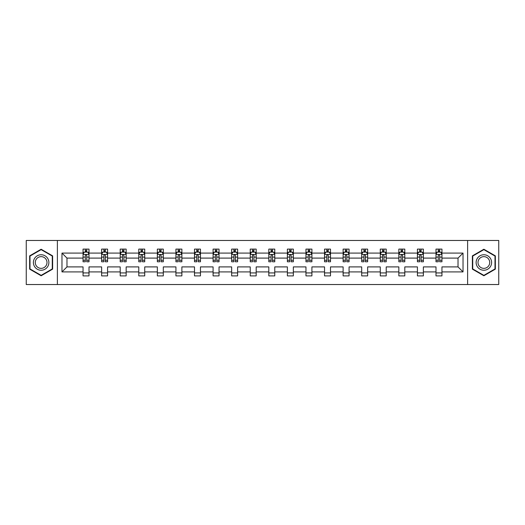 <?xml version="1.0" encoding="UTF-8"?>
<svg xmlns="http://www.w3.org/2000/svg" width="525" height="525" viewBox="0 0 525 525"><rect width="100%" height="100%" fill="white"/><g stroke="black" fill="none" stroke-linecap="round" stroke-linejoin="round"><path stroke-width="0.79" d="M467.611 284.53L498.75 284.53L498.75 240.47L467.611 240.47L467.611 284.53L57.389 284.53L57.389 240.47L26.25 240.47L26.25 284.53L57.389 284.53M441.952 271.904L441.952 266.903L458.023 266.903L463.024 271.904L441.952 271.904L441.952 275.894L435.999 275.894L435.999 271.904L423.373 271.904L423.373 275.894L417.421 275.894L417.421 271.904L404.795 271.904L404.795 275.894L398.842 275.894L398.842 271.904L386.223 271.904L386.223 275.894L380.271 275.894L380.271 271.904L367.644 271.904L367.644 275.894L361.692 275.894L361.692 271.904L349.072 271.904L349.072 275.894L343.114 275.894L343.114 271.904L330.494 271.904L330.494 275.894L324.542 275.894L324.542 271.904L311.916 271.904L311.916 275.894L305.963 275.894L305.963 271.904L293.344 271.904L293.344 275.894L287.385 275.894L287.385 271.904L274.765 271.904L274.765 275.894L268.813 275.894L268.813 271.904L256.187 271.904L256.187 275.894L250.235 275.894L250.235 271.904L237.615 271.904L237.615 275.894L231.656 275.894L231.656 271.904L219.037 271.904L219.037 275.894L213.084 275.894L213.084 271.904L200.458 271.904L200.458 275.894L194.506 275.894L194.506 271.904L181.886 271.904L181.886 275.894L175.927 275.894L175.927 271.904L163.308 271.904L163.308 275.894L157.356 275.894L157.356 271.904L144.729 271.904L144.729 275.894L138.777 275.894L138.777 271.904L126.157 271.904L126.157 275.894L120.205 275.894L120.205 271.904L107.579 271.904L107.579 275.894L101.627 275.894L101.627 271.904L89.001 271.904L89.001 275.894L83.048 275.894L83.048 271.904L61.976 271.904L61.976 253.096L83.048 253.096L83.048 249.106L89.001 249.106L89.001 253.096L101.627 253.096L101.627 249.106L107.579 249.106L107.579 253.096L120.205 253.096L120.205 249.106L126.157 249.106L126.157 253.096L138.777 253.096L138.777 249.106L144.729 249.106L144.729 253.096L157.356 253.096L157.356 249.106L163.308 249.106L163.308 253.096L175.927 253.096L175.927 249.106L181.886 249.106L181.886 253.096L194.506 253.096L194.506 249.106L200.458 249.106L200.458 253.096L213.084 253.096L213.084 249.106L219.037 249.106L219.037 253.096L231.656 253.096L231.656 249.106L237.615 249.106L237.615 253.096L250.235 253.096L250.235 249.106L256.187 249.106L256.187 253.096L268.813 253.096L268.813 249.106L274.765 249.106L274.765 253.096L287.385 253.096L287.385 249.106L293.344 249.106L293.344 253.096L305.963 253.096L305.963 249.106L311.916 249.106L311.916 253.096L324.542 253.096L324.542 249.106L330.494 249.106L330.494 253.096L343.114 253.096L343.114 249.106L349.072 249.106L349.072 253.096L361.692 253.096L361.692 249.106L367.644 249.106L367.644 253.096L380.271 253.096L380.271 249.106L386.223 249.106L386.223 253.096L398.842 253.096L398.842 249.106L404.795 249.106L404.795 253.096L417.421 253.096L417.421 249.106L423.373 249.106L423.373 253.096L435.999 253.096L435.999 249.106L441.952 249.106L441.952 253.096L463.024 253.096L463.024 271.904M467.611 240.47L57.389 240.47M435.999 253.096L435.999 258.097L423.373 258.097L423.373 253.096M423.373 271.904L423.373 266.903L435.999 266.903L435.999 271.904M417.421 253.096L417.421 258.097L404.795 258.097L404.795 253.096M404.795 271.904L404.795 266.903L417.421 266.903L417.421 271.904M398.842 253.096L398.842 258.097L386.223 258.097L386.223 253.096M386.223 271.904L386.223 266.903L398.842 266.903L398.842 271.904M380.271 253.096L380.271 258.097L367.644 258.097L367.644 253.096M367.644 271.904L367.644 266.903L380.271 266.903L380.271 271.904M361.692 253.096L361.692 258.097L349.072 258.097L349.072 253.096M349.072 271.904L349.072 266.903L361.692 266.903L361.692 271.904M343.114 253.096L343.114 258.097L330.494 258.097L330.494 253.096M330.494 271.904L330.494 266.903L343.114 266.903L343.114 271.904M324.542 253.096L324.542 258.097L311.916 258.097L311.916 253.096M311.916 271.904L311.916 266.903L324.542 266.903L324.542 271.904M305.963 253.096L305.963 258.097L293.344 258.097L293.344 253.096M293.344 271.904L293.344 266.903L305.963 266.903L305.963 271.904M287.385 253.096L287.385 258.097L274.765 258.097L274.765 253.096M274.765 271.904L274.765 266.903L287.385 266.903L287.385 271.904M268.813 253.096L268.813 258.097L256.187 258.097L256.187 253.096M256.187 271.904L256.187 266.903L268.813 266.903L268.813 271.904M250.235 253.096L250.235 258.097L237.615 258.097L237.615 253.096M237.615 271.904L237.615 266.903L250.235 266.903L250.235 271.904M231.656 253.096L231.656 258.097L219.037 258.097L219.037 253.096M219.037 271.904L219.037 266.903L231.656 266.903L231.656 271.904M213.084 253.096L213.084 258.097L200.458 258.097L200.458 253.096M200.458 271.904L200.458 266.903L213.084 266.903L213.084 271.904M194.506 253.096L194.506 258.097L181.886 258.097L181.886 253.096M181.886 271.904L181.886 266.903L194.506 266.903L194.506 271.904M175.927 253.096L175.927 258.097L163.308 258.097L163.308 253.096M163.308 271.904L163.308 266.903L175.927 266.903L175.927 271.904M157.356 253.096L157.356 258.097L144.729 258.097L144.729 253.096M144.729 271.904L144.729 266.903L157.356 266.903L157.356 271.904M138.777 253.096L138.777 258.097L126.157 258.097L126.157 253.096M126.157 271.904L126.157 266.903L138.777 266.903L138.777 271.904M120.205 253.096L120.205 258.097L107.579 258.097L107.579 253.096M107.579 271.904L107.579 266.903L120.205 266.903L120.205 271.904M101.627 253.096L101.627 258.097L89.001 258.097L89.001 253.096M89.001 271.904L89.001 266.903L101.627 266.903L101.627 271.904M83.048 253.096L83.048 258.097L66.977 258.097L66.977 266.903L83.048 266.903L83.048 271.904M61.976 253.096L66.977 258.097M458.023 266.903L458.023 258.097L441.952 258.097L441.952 253.096M438.257 252.079L439.688 252.079M419.685 252.079L421.109 252.079M401.107 252.079L402.537 252.079M382.528 252.079L383.959 252.079M363.956 252.079L365.38 252.079M345.378 252.079L346.808 252.079M326.799 252.079L328.23 252.079M308.228 252.079L309.652 252.079M289.649 252.079L291.08 252.079M271.071 252.079L272.501 252.079M252.499 252.079L253.929 252.079M233.92 252.079L235.351 252.079M215.348 252.079L216.773 252.079M196.77 252.079L198.201 252.079M178.192 252.079L179.622 252.079M159.62 252.079L161.044 252.079M141.041 252.079L142.472 252.079M122.463 252.079L123.893 252.079M103.891 252.079L105.315 252.079M85.312 252.079L86.743 252.079M83.048 272.921L89.001 272.921M101.627 272.921L107.579 272.921M120.205 272.921L126.157 272.921M138.777 272.921L144.729 272.921M157.356 272.921L163.308 272.921M175.927 272.921L181.886 272.921M194.506 272.921L200.458 272.921M213.084 272.921L219.037 272.921M231.656 272.921L237.615 272.921M250.235 272.921L256.187 272.921M268.813 272.921L274.765 272.921M287.385 272.921L293.344 272.921M305.963 272.921L311.916 272.921M324.542 272.921L330.494 272.921M343.114 272.921L349.072 272.921M361.692 272.921L367.644 272.921M380.271 272.921L386.223 272.921M398.842 272.921L404.795 272.921M417.421 272.921L423.373 272.921M435.999 272.921L441.952 272.921M66.977 266.903L61.976 271.904M463.024 253.096L458.023 258.097M52.625 255.865L41.134 249.231L29.643 255.865L29.643 269.135L41.134 275.769L52.625 269.135L52.625 255.865M472.375 255.865L472.375 269.135L483.866 275.769L495.357 269.135L495.357 255.865L483.866 249.231L472.375 255.865M86.743 250.655L85.312 250.655M84.171 252.282L83.048 252.282L83.048 249.106L85.312 249.106L85.312 252.138M83.048 260.295L83.048 261.785L85.312 261.785L85.312 260.295L83.048 260.295L83.048 258.097M89.007 258.097L89.007 261.785L86.743 261.785L86.743 255.412C86.264 254.5 85.792 254.5 85.312 255.412L85.312 260.295M87.885 252.282L89.007 252.282L89.007 249.106L86.743 249.106L86.743 252.138M89.007 254.52L87.813 252.138L84.243 252.138L83.048 254.52M105.315 250.655L103.891 250.655M102.743 252.282L101.627 252.282L101.627 249.106L103.891 249.106L103.891 252.138M101.627 260.295L101.627 261.785L103.891 261.785L103.891 260.295L101.627 260.295L101.627 258.097M107.579 258.097L107.579 261.785L105.315 261.785L105.315 255.412C104.843 254.5 104.363 254.5 103.891 255.412L103.891 260.295M106.463 252.282L107.579 252.282L107.579 249.106L105.315 249.106L105.315 252.138M107.579 254.52L106.391 252.138L102.815 252.138L101.627 254.52M123.893 250.655L122.463 250.655M121.321 252.282L120.205 252.282L120.205 249.106L122.463 249.106L122.463 252.138M120.205 260.295L120.205 261.785L122.463 261.785L122.463 260.295L120.205 260.295L120.205 258.097M126.157 258.097L126.157 261.785L123.893 261.785L123.893 255.412C123.421 254.5 122.942 254.5 122.463 255.412L122.463 260.295M125.035 252.282L126.157 252.282L126.157 249.106L123.893 249.106L123.893 252.138M126.157 254.52L124.963 252.138L121.393 252.138L120.205 254.52M34.433 258.628A7.737 7.737 0 0 0 37.262 269.2A7.737 7.737 0 0 0 47.841 266.372A7.737 7.737 0 0 0 45.006 255.8A7.737 7.737 0 0 0 34.433 258.628M36.061 259.573A5.86 5.86 0 0 0 38.207 267.573A5.86 5.86 0 0 0 46.207 265.427A5.86 5.86 0 0 0 44.067 257.427A5.86 5.86 0 0 0 36.061 259.573M52.27 256.069L52.27 268.931L41.134 275.356L30.004 268.931L30.004 256.069L41.134 249.644L52.27 256.069M477.159 258.628A7.737 7.737 0 0 0 479.994 269.2A7.737 7.737 0 0 0 490.567 266.372A7.737 7.737 0 0 0 487.738 255.8A7.737 7.737 0 0 0 477.159 258.628M478.793 259.573A5.86 5.86 0 0 0 480.933 267.573A5.86 5.86 0 0 0 488.939 265.427A5.86 5.86 0 0 0 486.793 257.427A5.86 5.86 0 0 0 478.793 259.573M494.996 256.069L494.996 268.931L483.866 275.356L472.73 268.931L472.73 256.069L483.866 249.644L494.996 256.069M142.472 250.655L141.041 250.655M139.899 252.282L138.777 252.282L138.777 249.106L141.041 249.106L141.041 252.138M138.777 260.295L138.777 261.785L141.041 261.785L141.041 260.295L138.777 260.295L138.777 258.097M144.729 258.097L144.729 261.785L142.472 261.785L142.472 255.412C141.993 254.5 141.52 254.5 141.041 255.412L141.041 260.295M143.614 252.282L144.729 252.282L144.729 249.106L142.472 249.106L142.472 252.138M144.729 254.52L143.542 252.138L139.972 252.138L138.777 254.52M161.044 250.655L159.62 250.655M158.471 252.282L157.356 252.282L157.356 249.106L159.62 249.106L159.62 252.138M157.356 260.295L157.356 261.785L159.62 261.785L159.62 260.295L157.356 260.295L157.356 258.097M163.308 258.097L163.308 261.785L161.044 261.785L161.044 255.412C160.571 254.5 160.092 254.5 159.62 255.412L159.62 260.295M162.192 252.282L163.308 252.282L163.308 249.106L161.044 249.106L161.044 252.138M163.308 254.52L162.12 252.138L158.543 252.138L157.356 254.52M179.622 250.655L178.192 250.655M177.05 252.282L175.927 252.282L175.927 249.106L178.192 249.106L178.192 252.138M175.927 260.295L175.927 261.785L178.192 261.785L178.192 260.295L175.927 260.295L175.927 258.097M181.886 258.097L181.886 261.785L179.622 261.785L179.622 255.412C179.143 254.5 178.671 254.5 178.192 255.412L178.192 260.295M180.764 252.282L181.886 252.282L181.886 249.106L179.622 249.106L179.622 252.138M181.886 254.52L180.692 252.138L177.122 252.138L175.927 254.52M198.201 250.655L196.77 250.655M195.628 252.282L194.506 252.282L194.506 249.106L196.77 249.106L196.77 252.138M194.506 260.295L194.506 261.785L196.77 261.785L196.77 260.295L194.506 260.295L194.506 258.097M200.458 258.097L200.458 261.785L198.201 261.785L198.201 255.412C197.722 254.5 197.249 254.5 196.77 255.412L196.77 260.295M199.343 252.282L200.458 252.282L200.458 249.106L198.201 249.106L198.201 252.138M200.458 254.52L199.27 252.138L195.7 252.138L194.506 254.52M216.773 250.655L215.348 250.655M214.2 252.282L213.084 252.282L213.084 249.106L215.348 249.106L215.348 252.138M213.084 260.295L213.084 261.785L215.348 261.785L215.348 260.295L213.084 260.295L213.084 258.097M219.037 258.097L219.037 261.785L216.773 261.785L216.773 255.412C216.3 254.5 215.821 254.5 215.348 255.412L215.348 260.295M217.914 252.282L219.037 252.282L219.037 249.106L216.773 249.106L216.773 252.138M219.037 254.52L217.849 252.138L214.272 252.138L213.084 254.52M235.351 250.655L233.92 250.655M232.778 252.282L231.656 252.282L231.656 249.106L233.92 249.106L233.92 252.138M231.656 260.295L231.656 261.785L233.92 261.785L233.92 260.295L231.656 260.295L231.656 258.097M237.615 258.097L237.615 261.785L235.351 261.785L235.351 255.412C234.872 254.5 234.399 254.5 233.92 255.412L233.92 260.295M236.493 252.282L237.615 252.282L237.615 249.106L235.351 249.106L235.351 252.138M237.615 254.52L236.421 252.138L232.851 252.138L231.656 254.52M253.929 250.655L252.499 250.655M251.357 252.282L250.235 252.282L250.235 249.106L252.499 249.106L252.499 252.138M250.235 260.295L250.235 261.785L252.499 261.785L252.499 260.295L250.235 260.295L250.235 258.097M256.187 258.097L256.187 261.785L253.929 261.785L253.929 255.412C253.45 254.5 252.971 254.5 252.499 255.412L252.499 260.295M255.071 252.282L256.187 252.282L256.187 249.106L253.929 249.106L253.929 252.138M256.187 254.52L254.999 252.138L251.429 252.138L250.235 254.52M272.501 250.655L271.071 250.655M269.929 252.282L268.813 252.282L268.813 249.106L271.071 249.106L271.071 252.138M268.813 260.295L268.813 261.785L271.071 261.785L271.071 260.295L268.813 260.295L268.813 258.097M274.765 258.097L274.765 261.785L272.501 261.785L272.501 255.412C272.029 254.5 271.55 254.5 271.071 255.412L271.071 260.295M273.643 252.282L274.765 252.282L274.765 249.106L272.501 249.106L272.501 252.138M274.765 254.52L273.577 252.138L270.001 252.138L268.813 254.52M291.08 250.655L289.649 250.655M288.507 252.282L287.385 252.282L287.385 249.106L289.649 249.106L289.649 252.138M287.385 260.295L287.385 261.785L289.649 261.785L289.649 260.295L287.385 260.295L287.385 258.097M293.344 258.097L293.344 261.785L291.08 261.785L291.08 255.412C290.601 254.5 290.128 254.5 289.649 255.412L289.649 260.295M292.222 252.282L293.344 252.282L293.344 249.106L291.08 249.106L291.08 252.138M293.344 254.52L292.149 252.138L288.579 252.138L287.385 254.52M309.652 250.655L308.228 250.655M307.086 252.282L305.963 252.282L305.963 249.106L308.228 249.106L308.228 252.138M305.963 260.295L305.963 261.785L308.228 261.785L308.228 260.295L305.963 260.295L305.963 258.097M311.916 258.097L311.916 261.785L309.652 261.785L309.652 255.412C309.179 254.5 308.7 254.5 308.228 255.412L308.228 260.295M310.8 252.282L311.916 252.282L311.916 249.106L309.652 249.106L309.652 252.138M311.916 254.52L310.728 252.138L307.151 252.138L305.963 254.52M328.23 250.655L326.799 250.655M325.658 252.282L324.542 252.282L324.542 249.106L326.799 249.106L326.799 252.138M324.542 260.295L324.542 261.785L326.799 261.785L326.799 260.295L324.542 260.295L324.542 258.097M330.494 258.097L330.494 261.785L328.23 261.785L328.23 255.412C327.757 254.5 327.278 254.5 326.799 255.412L326.799 260.295M329.372 252.282L330.494 252.282L330.494 249.106L328.23 249.106L328.23 252.138M330.494 254.52L329.3 252.138L325.73 252.138L324.542 254.52M346.808 250.655L345.378 250.655M344.236 252.282L343.114 252.282L343.114 249.106L345.378 249.106L345.378 252.138M343.114 260.295L343.114 261.785L345.378 261.785L345.378 260.295L343.114 260.295L343.114 258.097M349.072 258.097L349.072 261.785L346.808 261.785L346.808 255.412C346.329 254.5 345.857 254.5 345.378 255.412L345.378 260.295M347.95 252.282L349.072 252.282L349.072 249.106L346.808 249.106L346.808 252.138M349.072 254.52L347.878 252.138L344.308 252.138L343.114 254.52M365.38 250.655L363.956 250.655M362.808 252.282L361.692 252.282L361.692 249.106L363.956 249.106L363.956 252.138M361.692 260.295L361.692 261.785L363.956 261.785L363.956 260.295L361.692 260.295L361.692 258.097M367.644 258.097L367.644 261.785L365.38 261.785L365.38 255.412C364.908 254.5 364.429 254.5 363.956 255.412L363.956 260.295M366.529 252.282L367.644 252.282L367.644 249.106L365.38 249.106L365.38 252.138M367.644 254.52L366.457 252.138L362.88 252.138L361.692 254.52M383.959 250.655L382.528 250.655M381.386 252.282L380.271 252.282L380.271 249.106L382.528 249.106L382.528 252.138M380.271 260.295L380.271 261.785L382.528 261.785L382.528 260.295L380.271 260.295L380.271 258.097M386.223 258.097L386.223 261.785L383.959 261.785L383.959 255.412C383.486 254.5 383.007 254.5 382.528 255.412L382.528 260.295M385.101 252.282L386.223 252.282L386.223 249.106L383.959 249.106L383.959 252.138M386.223 254.52L385.028 252.138L381.458 252.138L380.271 254.52M402.537 250.655L401.107 250.655M399.965 252.282L398.842 252.282L398.842 249.106L401.107 249.106L401.107 252.138M398.842 260.295L398.842 261.785L401.107 261.785L401.107 260.295L398.842 260.295L398.842 258.097M404.795 258.097L404.795 261.785L402.537 261.785L402.537 255.412C402.058 254.5 401.586 254.5 401.107 255.412L401.107 260.295M403.679 252.282L404.795 252.282L404.795 249.106L402.537 249.106L402.537 252.138M404.795 254.52L403.607 252.138L400.037 252.138L398.842 254.52M421.109 250.655L419.685 250.655M418.537 252.282L417.421 252.282L417.421 249.106L419.685 249.106L419.685 252.138M417.421 260.295L417.421 261.785L419.685 261.785L419.685 260.295L417.421 260.295L417.421 258.097M423.373 258.097L423.373 261.785L421.109 261.785L421.109 255.412C420.637 254.5 420.158 254.5 419.685 255.412L419.685 260.295M422.258 252.282L423.373 252.282L423.373 249.106L421.109 249.106L421.109 252.138M423.373 254.52L422.185 252.138L418.609 252.138L417.421 254.52M439.688 250.655L438.257 250.655M437.115 252.282L435.999 252.282L435.999 249.106L438.257 249.106L438.257 252.138M435.999 260.295L435.999 261.785L438.257 261.785L438.257 260.295L435.999 260.295L435.999 258.097M441.952 258.097L441.952 261.785L439.688 261.785L439.688 255.412C439.215 254.5 438.736 254.5 438.257 255.412L438.257 260.295M440.829 252.282L441.952 252.282L441.952 249.106L439.688 249.106L439.688 252.138M441.952 254.52L440.757 252.138L437.187 252.138L435.999 254.52M88.974 254.461L83.081 254.461M89.007 260.295L86.743 260.295M85.312 257.099L83.048 257.099M89.007 257.099L86.743 257.099M86.743 251.409L85.312 251.409M107.553 254.461L101.653 254.461M107.579 260.295L105.315 260.295M103.891 257.099L101.627 257.099M107.579 257.099L105.315 257.099M105.315 251.409L103.891 251.409M126.125 254.461L120.232 254.461M126.157 260.295L123.893 260.295M122.463 257.099L120.205 257.099M126.157 257.099L123.893 257.099M123.893 251.409L122.463 251.409M144.703 254.461L138.81 254.461M144.729 260.295L142.472 260.295M141.041 257.099L138.777 257.099M144.729 257.099L142.472 257.099M142.472 251.409L141.041 251.409M163.282 254.461L157.382 254.461M163.308 260.295L161.044 260.295M159.62 257.099L157.356 257.099M163.308 257.099L161.044 257.099M161.044 251.409L159.62 251.409M181.853 254.461L175.96 254.461M181.886 260.295L179.622 260.295M178.192 257.099L175.927 257.099M181.886 257.099L179.622 257.099M179.622 251.409L178.192 251.409M200.432 254.461L194.539 254.461M200.458 260.295L198.201 260.295M196.77 257.099L194.506 257.099M200.458 257.099L198.201 257.099M198.201 251.409L196.77 251.409M219.004 254.461L213.111 254.461M219.037 260.295L216.773 260.295M215.348 257.099L213.084 257.099M219.037 257.099L216.773 257.099M216.773 251.409L215.348 251.409M237.582 254.461L231.689 254.461M237.615 260.295L235.351 260.295M233.92 257.099L231.656 257.099M237.615 257.099L235.351 257.099M235.351 251.409L233.92 251.409M256.161 254.461L250.268 254.461M256.187 260.295L253.929 260.295M252.499 257.099L250.235 257.099M256.187 257.099L253.929 257.099M253.929 251.409L252.499 251.409M274.733 254.461L268.839 254.461M274.765 260.295L272.501 260.295M271.071 257.099L268.813 257.099M274.765 257.099L272.501 257.099M272.501 251.409L271.071 251.409M293.311 254.461L287.418 254.461M293.344 260.295L291.08 260.295M289.649 257.099L287.385 257.099M293.344 257.099L291.08 257.099M291.08 251.409L289.649 251.409M311.889 254.461L305.996 254.461M311.916 260.295L309.652 260.295M308.228 257.099L305.963 257.099M311.916 257.099L309.652 257.099M309.652 251.409L308.228 251.409M330.461 254.461L324.568 254.461M330.494 260.295L328.23 260.295M326.799 257.099L324.542 257.099M330.494 257.099L328.23 257.099M328.23 251.409L326.799 251.409M349.04 254.461L343.147 254.461M349.072 260.295L346.808 260.295M345.378 257.099L343.114 257.099M349.072 257.099L346.808 257.099M346.808 251.409L345.378 251.409M367.618 254.461L361.718 254.461M367.644 260.295L365.38 260.295M363.956 257.099L361.692 257.099M367.644 257.099L365.38 257.099M365.38 251.409L363.956 251.409M386.19 254.461L380.297 254.461M386.223 260.295L383.959 260.295M382.528 257.099L380.271 257.099M386.223 257.099L383.959 257.099M383.959 251.409L382.528 251.409M404.768 254.461L398.875 254.461M404.795 260.295L402.537 260.295M401.107 257.099L398.842 257.099M404.795 257.099L402.537 257.099M402.537 251.409L401.107 251.409M423.347 254.461L417.447 254.461M423.373 260.295L421.109 260.295M419.685 257.099L417.421 257.099M423.373 257.099L421.109 257.099M421.109 251.409L419.685 251.409M441.919 254.461L436.026 254.461M441.952 260.295L439.688 260.295M438.257 257.099L435.999 257.099M441.952 257.099L439.688 257.099M439.688 251.409L438.257 251.409"/></g></svg>
